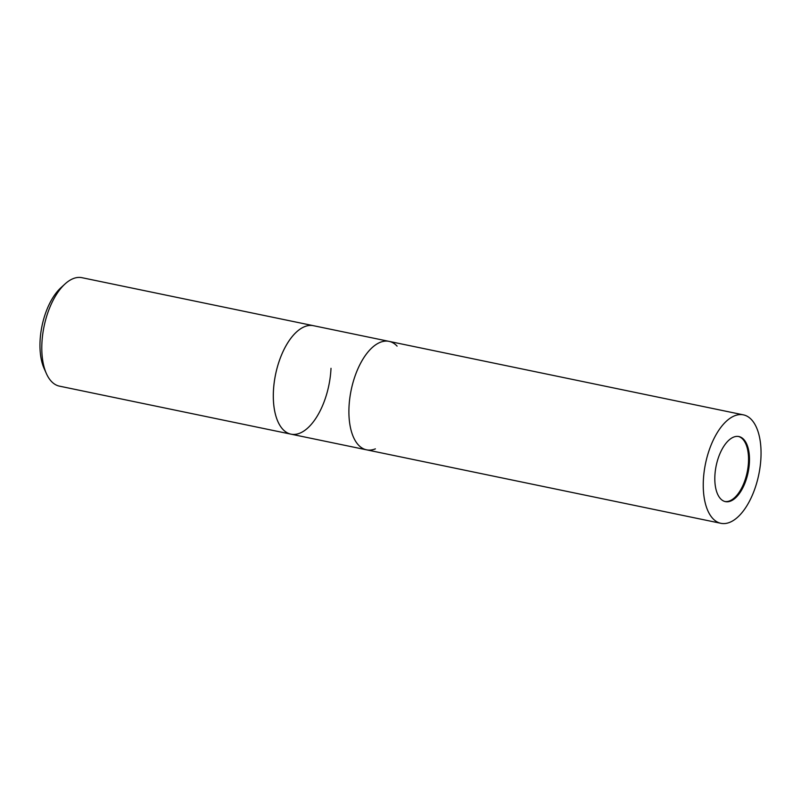 <?xml version="1.0" encoding="UTF-8"?>
<svg xmlns="http://www.w3.org/2000/svg" width="801" height="801" viewBox="0 0 801 801"><rect width="100%" height="100%" fill="white"/><g stroke="black" fill="none" stroke-linecap="round" stroke-linejoin="round"><path stroke-width="1.2" d="M724.935 501.506A33.231 16.31 101.7 0 0 729.751 500.845A33.231 16.31 101.7 0 0 747.984 467.524A33.231 16.31 101.7 0 0 738.422 436.465M397.096 346.112A55.389 27.184 101.7 0 0 389.046 341.366A55.389 27.184 101.7 0 0 380.215 342.337A55.389 27.184 101.7 0 0 349.737 398.678A55.389 27.184 101.7 0 0 366.548 449.832A55.389 27.184 101.7 0 0 375.379 448.86A55.389 27.184 101.7 0 1 348.996 407.198A55.389 27.184 101.7 0 1 380.215 342.337M743.398 414.858A55.389 27.184 101.7 0 0 703.348 480.68A55.389 27.184 101.7 0 0 720.91 523.313A55.389 27.184 101.7 0 0 760.95 457.481A55.389 27.184 101.7 0 0 743.398 414.858L313.451 325.697A55.389 27.184 101.7 0 0 304.62 326.658A55.389 27.184 101.7 0 0 304.18 326.848A55.389 27.184 101.7 0 0 275.584 374.407A55.389 27.184 101.7 0 0 282.913 429.406A55.389 27.184 101.7 0 0 299.784 433.191M304.62 326.658A55.389 27.184 101.7 0 0 304.18 326.848A55.389 27.184 101.7 0 0 275.584 374.407A55.389 27.184 101.7 0 0 282.913 429.406A55.389 27.184 101.7 0 0 290.953 434.152A55.389 27.184 101.7 0 1 273.401 391.529A55.389 27.184 101.7 0 1 313.451 325.697L81.942 277.687A55.389 27.184 101.7 0 0 64.981 284.005A55.389 27.184 101.7 0 0 41.892 343.519A55.389 27.184 101.7 0 0 46.398 373.606A55.389 27.184 101.7 0 0 59.444 386.142L290.953 434.152A55.389 27.184 101.7 0 0 331.003 368.32M64.981 284.005L60.826 287.809A49.842 24.471 101.7 0 0 40.05 341.376A49.842 24.471 101.7 0 0 44.105 368.46L46.398 373.606M714.872 476.044A33.231 16.31 101.7 0 0 725.406 501.626A33.231 16.31 101.7 0 0 749.426 462.127A33.231 16.31 101.7 0 0 738.902 436.545A33.231 16.31 101.7 0 0 714.872 476.044M389.046 341.366A55.389 27.184 101.7 0 0 348.996 407.198A55.389 27.184 101.7 0 0 366.558 449.832L290.953 434.152M720.91 523.313L366.558 449.832"/></g></svg>
